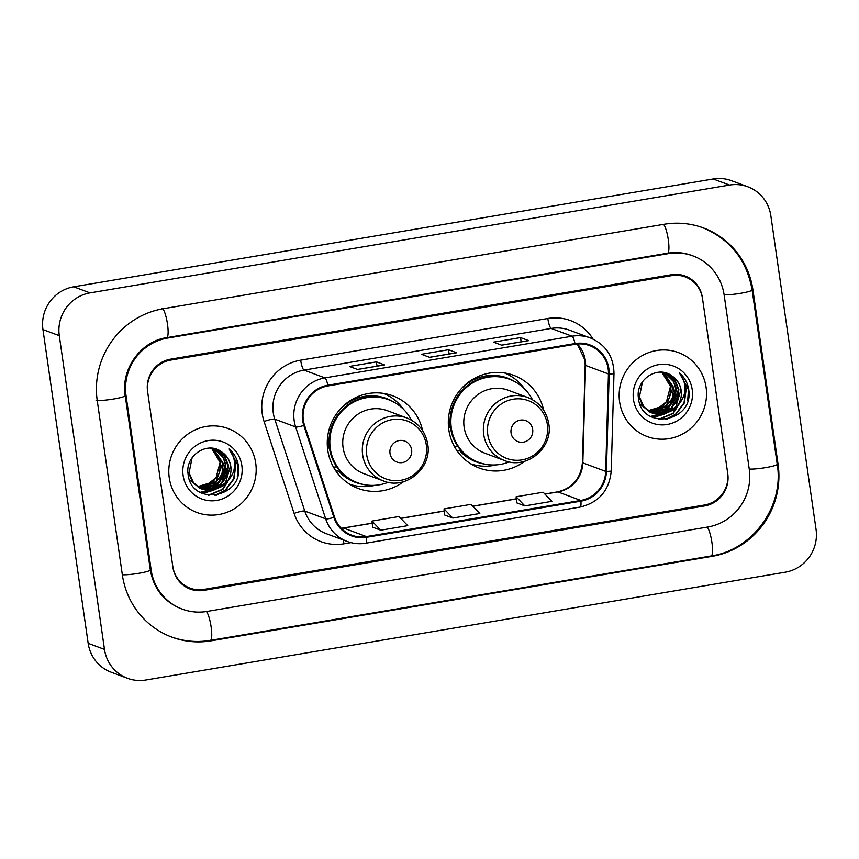 <?xml version="1.0" encoding="UTF-8"?>
<svg xmlns="http://www.w3.org/2000/svg" width="859" height="859" viewBox="0 0 859 859"><rect width="100%" height="100%" fill="white"/><g stroke="black" fill="none" stroke-linecap="round" stroke-linejoin="round"><path stroke-width="1.29" d="M543.661 410.183A49.446 48.083 110.4 0 0 513.811 375.383A49.446 48.083 110.4 0 0 448.817 429.779A49.446 48.083 110.4 0 0 479.311 468.069A49.446 48.083 110.4 0 0 524.656 461.262M471.806 464.483A49.446 48.083 110.4 0 0 474.211 464.859M422.607 430.595A49.446 48.083 110.4 0 0 392.756 395.795A49.446 48.083 110.4 0 0 327.762 450.18A49.446 48.083 110.4 0 0 358.257 488.481A49.446 48.083 110.4 0 0 403.59 481.674M350.751 484.895A49.446 48.083 110.4 0 0 353.156 485.271M386.797 394.893A49.446 48.083 110.4 0 0 384.746 393.605M507.862 374.481A49.446 48.083 110.4 0 0 505.801 373.193M671.534 275.653L170.748 360.082A27.993 27.22 110.4 0 0 147.684 392.166L172.809 566.468A27.993 27.22 110.4 0 0 190.064 588.136A27.993 27.22 110.4 0 0 203.787 589.424L704.584 504.995A27.993 27.22 110.4 0 0 727.637 472.912L702.522 298.621A27.993 27.22 110.4 0 0 685.267 276.942A27.993 27.22 110.4 0 0 671.534 275.653M749.263 469.272L724.137 294.97A50.38 48.984 110.4 0 0 693.084 255.961A50.38 48.984 110.4 0 0 668.366 253.63L167.569 338.07A50.38 48.984 110.4 0 0 126.069 395.806L151.184 570.108A50.38 48.984 110.4 0 0 182.248 609.117A50.38 48.984 110.4 0 0 206.965 611.447L707.762 527.007A50.38 48.984 110.4 0 0 749.263 469.272M770.834 215.684A37.324 36.282 110.4 0 0 747.835 186.79A37.324 36.282 110.4 0 0 729.527 185.061L90.023 292.887A37.324 36.282 110.4 0 0 59.282 335.654L104.487 649.393A37.324 36.282 110.4 0 0 127.497 678.299A37.324 36.282 110.4 0 0 145.805 680.017L785.309 572.191A37.324 36.282 110.4 0 0 816.05 529.423L770.834 215.684M747.835 186.79L731.503 180.701A37.324 36.282 110.4 0 0 713.195 178.983L73.691 286.809A37.324 36.282 110.4 0 0 42.95 329.577L88.166 643.316A37.324 36.282 110.4 0 0 111.165 672.21L127.497 678.299M752.967 290.117A80.231 78.019 110.4 0 0 703.5 227.979A80.231 78.019 110.4 0 0 664.136 224.274L163.339 308.714A80.231 78.019 110.4 0 0 97.25 400.67L122.365 574.972A80.231 78.019 110.4 0 0 171.832 637.099A80.231 78.019 110.4 0 0 211.196 640.803L711.993 556.364A80.231 78.019 110.4 0 0 778.082 464.408L752.967 290.117L752.076 289.784M169.255 477.797A44.786 43.541 110.4 0 0 196.861 512.469A44.786 43.541 110.4 0 0 255.724 463.216A44.786 43.541 110.4 0 0 228.107 428.534A44.786 43.541 110.4 0 0 169.255 477.797A44.786 43.541 110.4 0 0 196.861 512.469A44.786 43.541 110.4 0 0 255.724 463.216A44.786 43.541 110.4 0 0 228.107 428.534A44.786 43.541 110.4 0 0 169.255 477.797M619.607 401.862A44.786 43.541 110.4 0 0 647.214 436.544A44.786 43.541 110.4 0 0 706.077 387.28A44.786 43.541 110.4 0 0 678.47 352.609A44.786 43.541 110.4 0 0 619.607 401.862A44.786 43.541 110.4 0 0 647.214 436.544A44.786 43.541 110.4 0 0 706.077 387.28A44.786 43.541 110.4 0 0 678.47 352.609A44.786 43.541 110.4 0 0 619.607 401.862M303.345 420.169A29.85 29.034 -69.6 0 1 327.934 385.949L575.09 344.287A29.85 29.034 -69.6 0 1 589.736 345.662A29.85 29.034 -69.6 0 1 608.44 373.955L605.692 471.387A29.85 29.034 -69.6 0 1 580.802 500.432L366.428 536.574A29.85 29.034 -69.6 0 1 351.782 535.2A29.85 29.034 -69.6 0 1 334.548 517.107L304.516 425.194A29.85 29.034 -69.6 0 1 303.345 420.169M302.626 420.287A30.602 29.754 110.4 0 0 303.828 425.441L333.861 517.354A30.602 29.754 110.4 0 0 366.535 537.304L580.909 501.162A30.602 29.754 110.4 0 0 606.422 471.398L609.171 373.955A30.602 29.754 110.4 0 0 574.982 343.546L327.827 385.219A30.602 29.754 110.4 0 0 302.626 420.287M528.425 340.626A7.463 1.525 80.4 0 1 528.51 340.604A7.463 1.525 80.4 0 1 528.693 340.626L520.533 337.587L493.506 342.14L501.677 345.178L528.693 340.626M521.145 341.85L520.533 337.587M384.317 364.925A7.463 1.525 80.4 0 1 384.402 364.903A7.463 1.525 80.4 0 1 384.585 364.925L376.414 361.886L349.398 366.439L357.559 369.477L384.585 364.925M377.037 366.138L376.414 361.886M456.376 352.781A7.463 1.525 80.4 0 1 456.451 352.748A7.463 1.525 80.4 0 1 456.644 352.77L448.473 349.731L421.458 354.284L429.618 357.333L456.644 352.77M449.085 353.994L448.473 349.731M702.394 297.697A27.993 27.22 110.4 0 0 685.138 276.029A27.993 27.22 110.4 0 0 671.405 274.73L170.608 359.169A27.993 27.22 110.4 0 0 147.555 391.242L172.938 567.38A27.993 27.22 110.4 0 0 190.193 589.059A27.993 27.22 110.4 0 0 203.927 590.348L704.713 505.908A27.993 27.22 110.4 0 0 727.777 473.835L702.394 297.697M372.634 527.147L380.72 530.196L407.746 525.644L399.006 516.517L371.99 521.069L372.634 527.19M516.753 502.848L524.838 505.908L551.854 501.345L543.124 492.218L516.098 496.77L516.753 502.891M452.779 518.052L479.805 513.499L471.065 504.362L444.049 508.925L444.618 515.013L452.779 518.052L444.049 508.925M380.72 530.196L371.99 521.069M524.838 505.908L516.098 496.77M211.894 448.269L220.731 462.561L219.281 473.309L212.71 482.071L197.591 486.666M211.539 448.215L220.087 462.314L216.146 477.55L206.976 484.852L197.302 486.452M213.279 448.505L223.319 463.527L221.869 474.275L215.298 483.037L198.773 487.461M212.925 448.441L222.674 463.28L216.017 481.62L198.805 487.311M214.621 448.849L222.277 455.152L225.917 464.494L224.467 475.242L217.885 484.004L199.997 488.159M214.288 448.752L223.243 457.579L225.262 464.247L221.021 479.913L212.259 486.742L200.705 488.18M210.423 448.119L216.167 449.375L224.5 455.624L228.505 465.46L227.055 476.208L220.484 484.97L211.346 489.233L201.242 488.771M199.922 488.331L189.431 479.719M215.588 449.16L223.898 455.453L227.86 465.213L226.604 475.478L220.645 484.057L211.378 488.846L201.017 488.653M192.115 457.75L189.077 472.804L193.522 482.79L202.284 489.211L213.215 490.328L223.072 485.936L228.086 480.235C230.566 475.886 231.468 471.247 230.803 466.308C229.793 460.07 226.69 455.249 221.525 451.823C227.238 456.344 230.212 461.122 230.448 466.179L225.466 482.758L215.341 489.437L204.238 489.78M201.865 489.05L192.835 482.5L188.432 472.568M221.525 451.823C207.287 440.667 185.05 455.807 188.057 473.846C190.666 506.348 242.013 498.692 238.587 467.35L238.405 465.793C237.342 459.007 234.26 453.402 229.149 448.999C233.036 453.896 234.829 459.586 234.528 466.061C234.196 471.516 232.048 476.24 228.086 480.235M183.117 475.457A30.419 29.582 110.4 0 0 216.801 500.421A30.419 29.582 110.4 0 0 241.851 465.557A30.419 29.582 110.4 0 0 208.179 440.592A30.419 29.582 110.4 0 0 183.117 475.457M229.149 448.999L238.104 465.675L237.331 476.605M233.691 457.89L235.506 464.708L233.68 478.753L225.176 490.21L215.029 495.385M232.091 474.877L222.578 489.243L208.254 495.213M227.946 466.126L221.504 483.252M218.508 486.377L213.601 489.888M212.624 490.414L202.112 493.367M225.359 465.138L218.862 482.339M215.92 485.41L211.013 488.921M210.025 489.447L208.114 490.339M207.717 490.5L200.104 492.357M233.122 456.075L235.828 464.837L234.002 478.871L225.498 490.328L216.436 495.192M232.843 473.298L222.91 489.372L208.844 495.299M227.893 470.163L224.102 480.181M220.172 485.206L214.503 489.673M213.408 490.296L202.391 493.495M225.326 469.035L221.439 479.333M217.585 484.24L211.915 488.707M210.82 489.329L208.683 490.36M208.232 490.543L200.34 492.486M411.622 449.74A11.199 10.888 110.4 0 0 399.231 440.549A11.199 10.888 110.4 0 0 390.007 453.38A11.199 10.888 110.4 0 0 402.399 462.572A11.199 10.888 110.4 0 0 411.622 449.74M406.79 417.946L387.226 410.656A33.587 32.663 110.4 0 0 343.074 447.603A33.587 32.663 110.4 0 0 363.786 473.61L383.35 480.9C405.609 490.371 432.302 468.198 427.718 444.146C425.463 431.508 418.483 422.778 406.79 417.946A33.587 32.663 110.4 0 0 362.648 454.883A33.587 32.663 110.4 0 0 383.35 480.9M411.397 420.083A44.314 43.09 110.4 0 0 388.515 399.693A44.314 43.09 110.4 0 0 330.275 448.441A44.314 43.09 110.4 0 0 357.591 482.758A44.314 43.09 110.4 0 0 388.236 482.286M388.515 399.693L387.699 399.392A44.314 43.09 110.4 0 0 329.459 448.13A44.314 43.09 110.4 0 0 356.775 482.447L357.591 482.758M327.494 438.176A34.983 34.016 110.4 0 0 327.848 442.664A34.983 34.016 110.4 0 0 329.792 450.17M375.265 485.292A48.512 47.17 -69.6 0 1 349.742 484.283M336.749 466.824L333.517 467.189M363.389 484.455A44.732 43.498 110.4 0 1 338.661 471.161L335.719 470.764M383.565 393.401A48.512 47.17 -69.6 0 1 403.537 409.335M532.677 429.328A11.199 10.888 110.4 0 0 520.286 420.137A11.199 10.888 110.4 0 0 511.062 432.968A11.199 10.888 110.4 0 0 523.453 442.16A11.199 10.888 110.4 0 0 532.677 429.328M527.845 397.534L508.281 390.254A33.587 32.663 110.4 0 0 464.128 427.191A33.587 32.663 110.4 0 0 484.841 453.198L504.405 460.488C526.664 469.959 553.357 447.797 548.772 423.734C546.517 411.096 539.538 402.366 527.845 397.534A33.587 32.663 110.4 0 0 483.703 434.482A33.587 32.663 110.4 0 0 504.405 460.488M532.451 399.682A44.314 43.09 110.4 0 0 509.57 379.281A44.314 43.09 110.4 0 0 451.329 428.029A44.314 43.09 110.4 0 0 478.646 462.346A44.314 43.09 110.4 0 0 509.29 461.884M509.57 379.281L508.753 378.98A44.314 43.09 110.4 0 0 450.513 427.728A44.314 43.09 110.4 0 0 477.829 462.045L478.646 462.346M448.548 417.764A34.983 34.016 110.4 0 0 448.903 422.252A34.983 34.016 110.4 0 0 450.857 429.768M496.319 464.88A48.512 47.17 -69.6 0 1 470.796 463.871M457.815 446.412L454.572 446.777M484.444 464.043A44.732 43.498 110.4 0 1 459.715 450.75L456.773 450.352M504.62 372.999A48.512 47.17 -69.6 0 1 524.591 388.923M662.246 372.334L671.083 386.625L669.633 397.373L663.062 406.146L647.954 410.731M661.892 372.291L670.439 386.389L666.498 401.625L657.328 408.927L647.665 410.527M663.631 372.581L673.681 387.592L672.232 398.34L665.65 407.112L649.136 411.525M663.277 372.505L673.026 387.355L666.38 405.684L649.157 411.386M664.984 372.924L672.629 379.216L676.269 388.558L674.82 399.306L668.248 408.079L650.349 412.234M664.641 372.827L673.596 381.654L675.625 388.322L671.373 403.977L662.611 410.806L651.058 412.245M660.786 372.183L666.52 373.44L674.852 379.699L678.857 389.524L677.407 400.273L670.836 409.045L661.698 413.297L651.594 412.846M650.274 412.406L639.783 403.794M665.94 373.225L674.251 379.517L678.213 389.288L676.956 399.542L670.997 408.122L661.731 412.911L651.369 412.728M642.468 381.826L639.429 396.869L643.874 406.865L652.636 413.276L663.567 414.392L673.424 410.001L678.449 404.31C680.919 399.961 681.821 395.312 681.166 390.383C680.145 384.145 677.053 379.313 671.878 375.898C677.59 380.408 680.564 385.197 680.8 390.244L675.818 406.833L665.693 413.512L654.59 413.845M652.217 413.125L643.187 406.575L638.785 396.633M671.878 375.898C657.64 364.742 635.402 379.871 638.409 397.91C641.018 430.423 692.365 422.757 688.939 391.425L688.757 389.857C687.705 383.071 684.623 377.477 679.512 373.064C683.388 377.971 685.181 383.651 684.891 390.126C684.548 395.58 682.4 400.305 678.449 404.31M633.47 399.521A30.419 29.582 110.4 0 0 667.153 424.486A30.419 29.582 110.4 0 0 692.214 389.621A30.419 29.582 110.4 0 0 658.531 364.667A30.419 29.582 110.4 0 0 633.47 399.521M679.512 373.064L688.456 389.75L687.683 400.67M684.043 381.965L685.858 388.783L684.032 402.828L675.528 414.285L665.381 419.46M682.443 398.952L672.941 413.319L658.606 419.278M678.309 390.201L671.856 407.316M668.86 410.441L663.953 413.963M662.976 414.489L652.464 417.442M675.711 389.213L669.225 406.414M666.273 409.475L661.366 412.996M660.388 413.523L658.477 414.414M658.069 414.575L650.467 416.422M683.474 380.14L686.191 388.902L684.365 402.946L675.85 414.403L666.788 419.256M683.195 397.363L673.263 413.437L659.207 419.375M678.245 394.227L674.465 404.245M670.535 409.281L664.866 413.737M663.76 414.36L652.743 417.56M675.679 393.111L671.802 403.397M667.937 408.315L662.268 412.782M661.172 413.404L659.036 414.425M658.585 414.618L650.692 416.551M663.61 224.371A14.925 3.039 80.4 0 1 668.377 240.337A14.925 3.039 80.4 0 1 667.507 253.222C675.883 251.848 684 252.61 691.86 255.499M702.275 227.528C730.129 239.038 746.739 259.847 752.097 289.955A14.925 1.707 171.8 0 1 740.834 293.263A14.925 1.707 171.8 0 1 724.105 294.734M752.097 289.955L777.223 464.257A14.925 1.707 171.8 0 1 765.949 467.564A14.925 1.707 171.8 0 1 749.22 469.035M777.223 464.257C784.331 506.144 752.795 550.007 711.134 555.956A14.925 3.039 -99.6 0 0 712.004 543.071A14.925 3.039 -99.6 0 0 707.236 527.104M711.134 555.956L210.337 640.385A14.925 3.039 -99.6 0 0 211.207 627.51A14.925 3.039 -99.6 0 0 206.439 611.533M122.332 574.735A14.925 1.707 -8.2 0 0 139.061 573.254A14.925 1.707 -8.2 0 0 150.325 569.957L125.21 395.655C120.657 369.166 140.876 341.216 166.71 337.651L667.507 253.222M96.025 400.208A14.925 1.707 -8.2 0 0 112.196 399.242A14.925 1.707 -8.2 0 0 125.21 395.655M162.115 308.252A14.925 3.039 80.4 0 1 167.365 323.295A14.925 3.039 80.4 0 1 166.71 337.651M713.195 178.983L729.527 185.061M88.166 643.316L104.487 649.393M42.95 329.577L59.282 335.654M73.691 286.809L90.023 292.887M777.191 464.085L778.082 464.408M710.951 555.977L711.993 556.364M210.165 640.417L211.196 640.803M667.336 253.244L668.366 253.63M150.304 569.775L151.184 570.108M125.189 395.473L126.069 395.806M166.539 337.684L167.569 338.07M608.44 373.955L585.58 365.44A29.85 29.034 110.4 0 0 585.28 360.265A29.85 29.034 110.4 0 0 577.345 343.997M580.802 500.432L557.942 491.917A29.85 29.034 110.4 0 0 582.831 462.872L585.58 365.44A16.793 1.299 -178.4 0 1 585.172 365.139L584.872 359.932L577.237 344.008M350.966 542.63L343.911 543.822A46.644 45.355 -69.6 0 1 294.1 513.392L264.067 421.479A46.644 45.355 -69.6 0 1 300.661 360.168L547.806 318.496A9.331 1.901 -99.6 0 0 551.177 328.428L304.022 370.1A37.324 36.282 110.4 0 0 273.28 412.868A37.324 36.282 110.4 0 0 274.74 419.149L304.773 511.062A37.324 36.282 110.4 0 0 326.323 533.686L347.219 541.46A37.324 36.282 -69.6 0 1 325.679 518.847A9.331 1.374 -18.1 0 0 333.861 517.354M547.806 318.496A46.644 45.355 -69.6 0 1 593.043 339.047M569.485 330.157A37.324 36.282 110.4 0 0 551.177 328.428L572.073 336.213A37.324 36.282 -69.6 0 1 590.38 337.931L569.485 330.157M294.1 513.392A9.331 1.374 161.9 0 1 304.773 511.062L325.679 518.847L295.646 426.934A37.324 36.282 -69.6 0 1 294.175 420.652A37.324 36.282 -69.6 0 1 324.917 377.885A9.331 1.901 80.4 0 1 327.827 385.219M303.828 425.441A9.331 1.374 -18.1 0 1 295.646 426.934L274.74 419.149A9.331 1.374 161.9 0 0 264.067 421.479M347.219 541.46C353.232 543.672 359.406 544.252 365.762 543.21A9.331 1.901 -99.6 0 0 366.535 537.304M580.909 501.162A9.331 1.901 80.4 0 1 580.136 507.068C598.959 502.483 609.332 490.425 611.243 470.904L613.992 373.461C613.605 356.442 605.735 344.599 590.38 337.931M606.422 471.398A9.331 0.719 1.6 0 0 611.243 470.904M609.171 373.955A9.331 0.719 1.6 0 0 613.992 373.461M574.982 343.546A9.331 1.901 -99.6 0 0 572.073 336.213L324.917 377.885L304.022 370.1A9.331 1.901 -99.6 0 1 300.661 360.168M343.546 540.096A9.331 1.901 -99.6 0 0 343.911 543.822M605.692 471.387L582.831 462.872A16.793 1.299 -178.4 0 1 582.423 462.582L585.172 365.139M341.313 528.349A29.85 29.034 110.4 0 0 343.568 528.06L372.215 523.238M366.428 536.574L343.568 528.06A16.793 3.415 -99.6 0 0 343.16 528.017L372.205 523.12M400.82 518.407L444.275 511.084M472.879 506.262L516.334 498.939M544.939 494.118L557.942 491.917A16.793 3.415 -99.6 0 0 557.534 491.874C572.438 488.288 580.738 478.527 582.423 462.582M426.3 444.941A30.849 30.001 110.4 0 0 392.144 419.622A30.849 30.001 110.4 0 0 366.729 454.98A30.849 30.001 110.4 0 0 400.885 480.299A30.849 30.001 110.4 0 0 426.3 444.941M394.013 402.205A44.732 43.498 110.4 0 0 340.916 408.422M547.355 424.529A30.849 30.001 110.4 0 0 513.199 399.21A30.849 30.001 110.4 0 0 487.783 434.568A30.849 30.001 110.4 0 0 521.939 459.887A30.849 30.001 110.4 0 0 547.355 424.529M515.067 381.793A44.732 43.498 110.4 0 0 461.97 388.01M170.608 636.648C183.493 641.372 196.732 642.618 210.337 640.385M181.024 608.666C163.962 601.687 153.729 588.78 150.325 569.957M365.762 543.21L580.136 507.068M341.238 528.274L343.16 528.017M400.724 518.31L444.264 510.965M472.783 506.166L516.323 498.821M544.842 494.011L557.534 491.874M456.451 352.748L429.521 357.29M384.402 364.903L357.462 369.445M528.51 340.604L501.581 345.146"/></g></svg>
